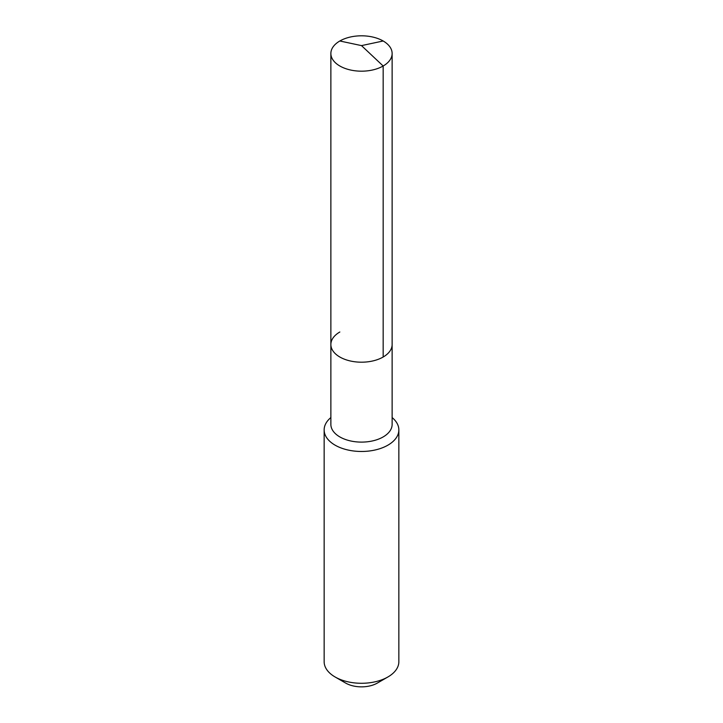 <?xml version="1.0" encoding="UTF-8"?>
<svg xmlns="http://www.w3.org/2000/svg" width="723" height="723" viewBox="0 0 723 723"><rect width="100%" height="100%" fill="white"/><g stroke="black" fill="none" stroke-linecap="round" stroke-linejoin="round"><path stroke-width="1.08" d="M330.872 344.51L330.872 53.493A30.628 17.686 180 0 0 349.778 69.833A30.628 17.686 180 0 0 383.163 66.001L361.5 45.612L383.163 66.001A30.628 17.686 0 0 0 392.128 53.493L392.128 424.419A30.628 17.686 0 0 1 383.163 436.927A30.628 17.686 180 0 1 349.778 440.759A30.628 17.686 180 0 1 330.872 424.419L330.872 344.51A30.628 17.686 180 0 0 349.778 360.849A30.628 17.686 180 0 0 383.163 357.017A30.628 17.686 0 0 0 392.128 344.51A30.628 17.686 0 0 1 383.163 357.017L383.163 66.001L383.163 357.017A30.628 17.686 180 0 1 349.778 360.849A30.628 17.686 180 0 1 330.872 344.51A30.628 17.686 180 0 1 339.837 332.002M398.852 429.914L398.852 661.708A37.352 21.563 0 0 1 387.917 676.963L377.352 683.063L387.917 676.963A37.352 21.563 180 0 1 335.083 676.963A37.352 21.563 180 0 1 324.148 661.708L324.148 429.914A37.352 21.563 180 0 0 347.203 449.833A37.352 21.563 180 0 0 387.917 445.16A37.352 21.563 0 0 0 398.852 429.914A37.352 21.563 0 0 0 392.128 417.569M324.148 429.914A37.352 21.563 180 0 1 330.872 417.569M377.352 683.063A22.413 12.942 180 0 1 345.648 683.063L335.083 676.963M392.128 53.493A30.628 17.686 0 0 0 373.222 37.153A30.628 17.686 0 0 0 339.837 40.994A30.628 17.686 180 0 0 330.872 53.493M383.163 40.994L361.5 45.612L339.837 40.994"/></g></svg>
